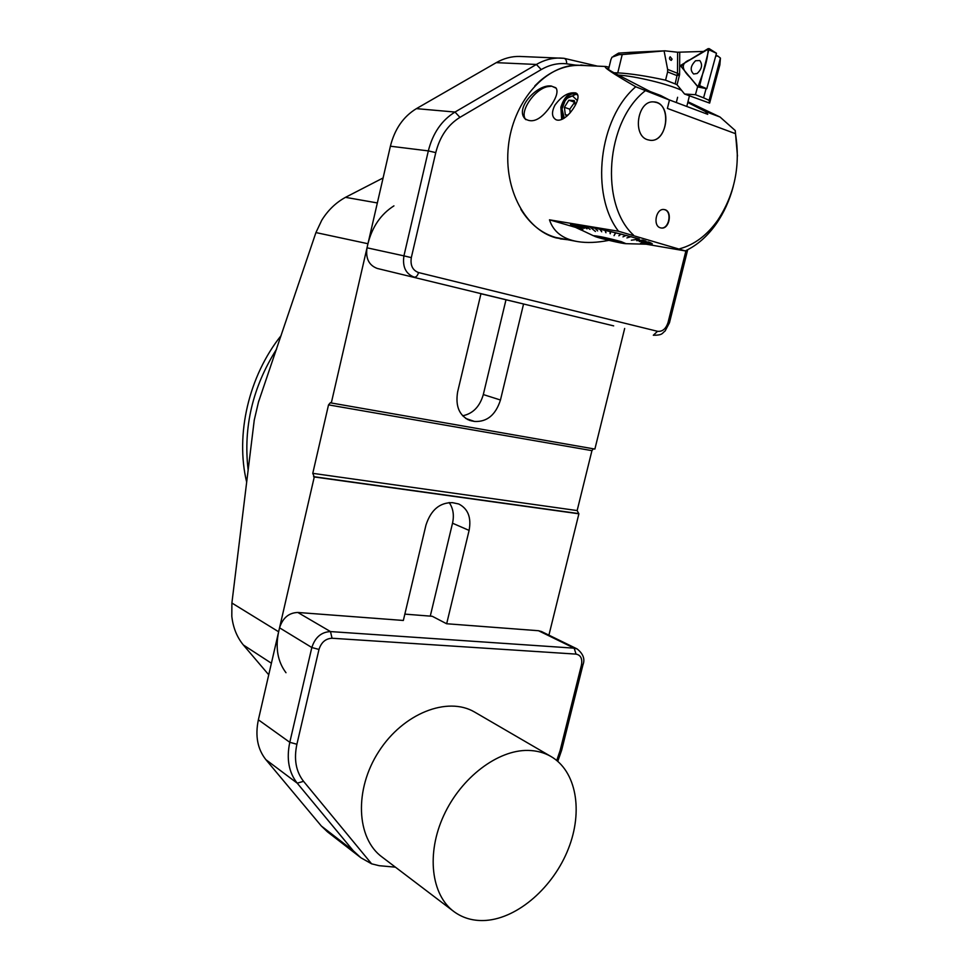 <?xml version="1.0" encoding="UTF-8"?>
<svg xmlns="http://www.w3.org/2000/svg" width="969" height="969" viewBox="0 0 969 969"><rect width="100%" height="100%" fill="white"/><g stroke="black" fill="none" stroke-linecap="round" stroke-linejoin="round"><path stroke-width="1.45" d="M446.661 623.757L469.105 530.406C471.479 517.543 468.027 508.737 458.749 503.989L452.462 502.657C439.72 502.487 430.89 509.96 425.96 525.089L403.346 620.463L297.822 612.469L330.49 631.582L574.169 648.164L538.485 630.722L541.586 631.57M548.914 635.155L578.893 513.8L314.271 476.966L278.636 631.776C275.257 648.007 277.703 661.657 285.988 672.728M613.668 325.875L523.563 303.987L500.464 400.015C495.668 414.95 487.019 422.096 474.495 421.454L469.795 420.461C459.294 415.774 455.248 406.229 457.647 391.815L480.975 293.643L377.316 268.461C368.935 265.349 365.507 258.469 367.021 247.81L403.928 255.864L428.334 150.898L390.398 146.21L367.021 247.81M393.935 205.864C380.865 214.173 372.205 226.794 367.954 243.728L331.301 402.983L330.417 402.668L328.527 404.872L312.769 473.344L314.271 476.966M624.666 328.467L594.881 449.071L331.301 402.983M268.74 674.799L243.352 644.979C236.933 637.154 233.093 627.609 231.809 616.345L231.894 603.021L278.636 631.776M578.893 513.8L577.149 510.566L591.938 450.646L593.379 448.804M367.954 243.728L315.93 232.572L258.457 402.147L254.266 420.049L231.894 603.021M315.93 232.572L321.756 220.242C327.946 210.261 335.855 202.63 345.497 197.337L383.094 177.957M462.625 415.786C472.896 413.715 479.788 406.641 483.313 394.565L505.975 299.833M281.131 335.553C248.718 376.166 235.176 434.657 246.683 482.235M430.272 616.127L452.523 523.212C454.291 515.12 453.165 508.228 449.156 502.536M390.398 146.21C394.686 129.095 403.358 116.571 416.416 108.637L496.261 62.646C503.844 58.334 511.656 56.263 519.699 56.444L520.886 56.493M523.563 303.987L480.951 293.752M566.78 239.658L555.94 237.865C525.573 229.677 503.674 189.488 508.374 146.392C512.771 103.271 543.306 66.97 575.562 65.093L566.623 63.809C557.962 62.888 549.496 64.802 541.247 69.574L459.936 117.358C447.884 124.831 439.829 136.581 435.771 152.617L411.316 257.621C410.178 265.324 412.588 270.303 418.535 272.555L657.539 331.301C662.457 331.81 665.969 328.83 668.077 322.374L685.991 250.559M580.782 64.996L586.378 65.626M565.702 239.476L560.179 238.858M587.25 65.674L575.562 65.093M556.739 760.459L560.106 750.587L581.448 665.037C582.551 658.702 580.746 655.056 576.034 654.111L332.052 638.244C325.657 638.559 321.296 642.29 318.983 649.448L296.902 744.253C293.728 759.236 295.957 771.59 303.563 781.329L371.624 863.827L379.206 865.705L395.413 867.158M453.213 911.054L382.283 857.19C356.217 838.5 354.085 789.456 378.818 751.484C403.237 713.305 447.399 696.142 474.459 711.973L475.464 712.554M404.788 614.116L432.271 616.284L446.6 623.745L538.485 630.722M360.068 857.117L327.474 831.862L321.369 826.048L265.881 759.66C257.536 749.122 255.029 735.846 258.372 719.81L279.556 627.815C282.742 617.907 288.835 612.783 297.822 612.469M371.624 863.827L360.928 857.795L353.201 850.673L297.217 783.17L265.881 759.66M528.069 750.43C536.414 750.575 543.936 752.538 550.646 756.304C576.301 770.815 583.374 810.871 568.379 848.783C553.553 886.732 518.379 918.055 486.002 920.417C473.877 921.24 463.255 918.346 454.11 911.732C431.096 895.041 426.154 853.447 443.79 815.413C461.256 777.332 497.957 749.764 528.069 750.43M647.631 139.754C631.982 135.442 637.626 100.037 653.736 101.915C672.001 102.084 668.113 142.661 650.175 140.299L647.631 139.754M650.017 140.287L650.175 140.299C666.236 142.576 672.438 107.402 656.752 102.544L653.893 101.927M660.458 227.836C652.512 225.947 656.061 208.02 664.104 209.546C672.825 210.249 669.736 229.665 661.185 227.994L660.458 227.836M660.943 227.957C668.985 229.423 672.498 211.521 664.516 209.655L664.007 209.534M574.75 102.145L569.76 109.182L564.394 107.305L565.327 114.814L568.016 115.154M570.22 112.804L569.76 109.182M572.073 225.741L581.4 230.137L571.032 225.196L570.596 224.711L571.989 224.42L578.541 227.703L571.976 224.287L575.901 224.76L581.86 228.018L576.034 224.772L578.735 225.159L584.234 228.369L578.905 225.183L582.127 225.716L587.057 228.841L582.308 225.753L585.991 226.419L590.06 229.387L586.16 226.334L594.93 228.2L597.667 230.913L595.172 228.248L599.859 229.253L601.737 231.785L600.114 229.314L604.983 230.392L605.964 232.73L605.237 230.452L610.216 231.603L610.264 233.723L610.506 231.555L615.727 232.826L614.043 235.649L615.727 232.826M605.237 230.452L610.494 231.567M600.114 229.314L605.25 230.356M590.484 227.206L600.102 229.217M635.01 237.829L639.31 239.028M630.577 236.618L634.937 237.902L630.783 236.642M625.732 235.334L630.468 236.678L625.998 235.37M620.693 234.05L625.683 235.419L620.959 234.086M575.525 227.376L549.471 219.818L618.513 231.252L685.253 250.91L646.238 244.212M615.775 232.802L620.705 234.026L615.727 232.923M642.617 240.155L636.706 240.687L642.713 240.082M642.895 240.106L645.972 241.099M648.237 242.02L641.369 242.226L648.346 241.935M648.479 241.971L650.296 242.674L648.358 242.056M650.163 242.759L642.98 242.844L650.272 242.686M650.369 242.71L652.222 243.776M651.64 243.316L652.21 244.103M570.523 224.566L577.294 227.921L570.947 224.36M577.657 227.739L570.971 224.481L571.989 224.299M573.672 224.384L575.974 224.663M576.034 224.772L582.26 225.644M582.308 225.753L586.16 226.358M567.446 98.148L576.24 94.138M577.718 95.204L576.01 94.029C569.59 92.782 564.733 97.203 561.426 107.293L562.395 119.175M563.195 118.775L562.056 113.724M618.513 231.252C590.182 194.563 598.636 118.484 635.737 86.774L669.47 100.037L667.399 108.431L735.459 133.661L735.253 130.549L720.028 117.019L687.966 101.745M581.582 65.42L580.14 65.347C565.799 65.056 552.33 70.325 539.721 81.178L534.852 85.853M520.874 209.377C529.982 223.996 541.562 233.335 555.6 237.429L576.24 241.354M609.077 67.164L605.819 66.498C602.33 66.486 612.299 73.244 635.737 86.774M735.253 130.549L737.457 156.057M733.267 186.387C729.596 200.256 723.988 212.659 716.418 223.597C707.588 236.194 697.196 245.29 685.253 250.91M608.883 240.348C597.219 242.662 586.851 243.086 577.778 241.62C562.856 239.089 553.42 231.821 549.471 219.818M554.91 105.173C561.717 95.919 568.682 91.849 575.816 92.988C584.283 95.967 566.247 124.08 556.036 119.744C551.749 117.128 551.373 112.271 554.91 105.173M551.821 104.349C541.841 119.175 532.865 123.947 524.907 118.666C514.757 108.092 537.577 83.637 551.47 86.071L556.206 88.227C558.059 91.546 556.594 96.924 551.821 104.349M679.778 248.742C694.482 244.721 707.164 235.176 717.811 220.108C734.756 194.224 740.643 165.408 735.459 133.661M645.112 90.88C605.613 121.779 599.787 204.253 633.52 235.104M720.028 117.019L705.432 111.52L687.784 102.484M608.774 68.411L607.866 68.375C606.885 68.678 609.828 70.616 616.72 74.213L650.163 91.534L660.676 95.495L669.47 100.037M668.925 99.759L707.733 114.33L705.432 111.52M575.574 92.879C568.973 92.346 564.067 97.142 560.857 107.256L561.669 119.49M525.913 119.684L525.779 119.526C519.069 112.343 533.774 89.875 547.219 86.725L551.591 86.193L555.794 87.743M577.33 100.522L572.594 96.04C569.869 95.992 567.337 97.639 565 100.994L562.008 108.988L564.249 118.157M567.059 116.038L565.327 114.814L564.394 107.305L568.839 100.195L574.266 100.582L575.598 104.737M574.217 102.108L568.839 100.195L574.266 100.582L575.32 105.282M564.394 107.305L568.839 100.195M572.061 224.42L573.563 224.372M586.197 226.455L590.254 227.121M610.482 231.664L615.509 232.742M635.155 237.962L639.116 238.968M642.786 240.203L645.826 241.051M650.247 242.795L651.592 243.292M652.113 243.837L644.627 243.728L652.258 243.776M652.125 243.861L644.106 244.127L650.247 244.321M593.815 235.697L594.905 236.46C600.138 238.519 623.019 243.837 625.998 243.679L621.141 241.608C608.205 238.108 599.096 236.145 593.815 235.697M570.862 225.087L577.5 228.224L570.838 225.062M652.113 244.152L644.651 243.994L652.101 244.164M651.507 243.401L640.509 243.364L651.459 243.376M645.717 241.136L639.274 241.499L645.851 241.184M639.201 239.125L631.352 240.215L639.007 239.064M630.468 236.678L626.907 237.902L630.71 236.739M625.683 235.419L622.982 236.86L625.938 235.479M620.657 234.135L618.852 235.806L620.911 234.195M615.472 232.851L614.043 235.649M590.509 227.291L595.438 231.494L590.278 227.255M573.733 224.517L582.878 229.374L573.636 224.505M610.046 233.493L610.252 231.518M605.746 232.499L605.056 230.319M601.543 231.555L599.968 229.181M622.982 236.86L625.841 235.358M618.852 235.806L620.863 234.086M604.22 238.677L601.325 237.647C600.441 236.811 617.895 240.857 618.707 241.681L604.22 238.677M689.177 96.839L689.54 95.919M681.534 90.274C667.702 83.891 635.543 76.151 618.416 75.085M667.605 71.924L665.57 80.173L675.175 83.879L677.501 73.281L679.596 74.649L677.198 75.679L667.605 71.924L667.629 69.405L677.501 73.281L677.634 52.229L703.542 51.442L680.323 65.613L697.644 86.604L695.439 94.696L703.579 97.821L706.098 88.627M715.946 55.209L718.065 56.202L715.764 55.911M703.579 97.821L709.114 100.34L720.427 58.092L718.065 56.202M720.427 58.092L719.882 64.838L709.635 103.102L684.574 94.029L695.439 94.696M646.044 51.66L629.547 52.387M631.594 52.302L618.525 53.113L619.13 54.639L622.207 54.567L617.762 72.881C630.553 73.571 646.42 75.982 665.376 80.124L665.57 80.173M677.634 52.229L664.952 50.824L622.207 54.567M680.323 65.613L681.268 65.928M667.629 69.405L664.08 50.872M672.062 59.109L671.287 60.381C669.361 59.521 668.985 58.322 670.173 56.783L672.062 59.109M679.729 52.459L679.596 74.649L677.065 84.763L684.574 94.029M709.114 100.34L709.635 103.102M677.065 84.763L675.175 83.879M610.93 59.557L612.008 57.183L619.13 54.639M614.055 72.796L617.762 72.881M697.147 73.474C701.919 68.993 702.804 64.681 699.775 60.538L695.572 60.744C690.485 65.868 689.843 70.289 693.647 74.007L697.147 73.474C701.919 68.993 702.804 64.681 699.775 60.538L695.572 60.744C690.485 65.868 689.843 70.289 693.647 74.007L697.147 73.474M709.126 48.607L682.152 64.499L681.473 67.006L698.14 87.004L699.654 85.672L709.126 48.607L716.479 53.247L706.789 88.736L698.637 86.968M708.194 48.607L689.916 59.763C678.034 64.233 684.671 72.13 690.279 77.677L697.922 86.907L703.421 71.851C706.389 62.973 707.976 55.221 708.194 48.607M248.076 469.481C243.219 427.05 252.727 386.934 276.589 349.131M578.118 513.497L313.568 476.651M577.149 510.566L312.769 473.344M591.938 450.646L328.527 404.872M345.497 197.337L377.341 202.945M271.393 663.232L243.352 644.979M469.105 530.406L452.523 523.212M467.3 419.407L471.976 421.006M483.313 394.565L500.464 400.015M474.495 421.454L465.701 418.438M416.416 108.637L455.006 112.053L536.366 64.463L496.261 62.646M613.571 325.85L377.316 268.461M435.771 152.617L428.334 150.898C432.804 133.213 441.694 120.265 455.006 112.053L459.936 117.358M541.247 69.574L536.366 64.463C544.081 60.005 552.015 57.861 560.167 58.043L564.031 58.31C565.872 58.867 566.744 60.696 566.623 63.809M418.535 272.555C417.603 275.729 416.173 277.255 414.272 277.146C405.769 273.961 402.329 266.863 403.928 255.864L411.316 257.621M668.077 322.374L669.47 322.738L665.097 331.023C662.069 332.973 663.256 335.298 653.312 335.238L657.539 331.301M669.47 322.738L687.699 249.723M321.369 826.048L353.201 850.673M303.563 781.329L297.217 783.17C288.786 772.438 286.315 758.824 289.792 742.302L311.824 647.522L279.556 627.815M258.372 719.81L289.792 742.302L296.902 744.253M318.983 649.448L311.824 647.522C315.131 637.311 321.357 631.994 330.49 631.582L332.052 638.244M576.034 654.111L574.169 648.164L577.112 648.927L541.405 631.485M582.999 664.649L581.448 665.037M560.106 750.587L561.705 750.006M677.61 97.288L676.314 102.532M676.798 84.533L665.376 80.124M716.479 53.271L709.381 50.013M699.654 85.672L706.789 88.736M254.144 420.703L254.266 420.049M258.917 400.524L258.444 402.135M561.439 239.077L560.373 238.883M597.425 66.122L564.031 58.31L519.699 56.444M557.781 761.331L561.657 750.2L582.963 664.807C585.179 659.102 583.229 653.809 577.112 648.927M474.459 711.973L550.646 756.304M580.14 65.347L605.819 66.498M717.811 220.108L716.418 223.597M525.016 118.799L525.779 119.526M625.998 243.679L650.853 244.333M593.682 235.879L581.436 230.065M689.419 95.87L686.791 106.469M664.988 50.824L641.732 51.854M610.918 59.557L608.52 69.489M617.798 53.561L613.462 56.25M706.752 88.76L698.201 87.016"/></g></svg>
